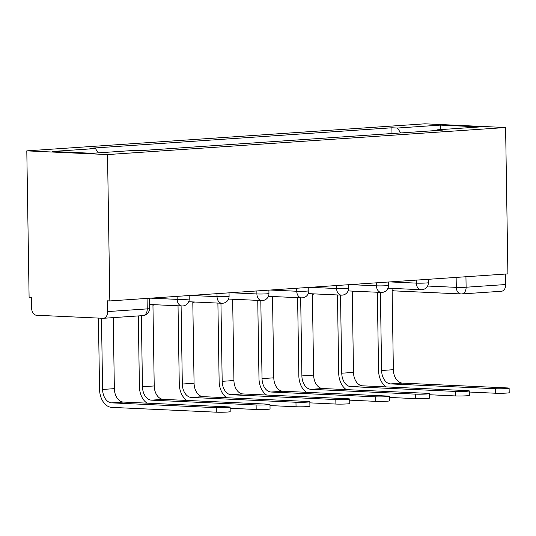 <?xml version="1.0" encoding="UTF-8"?>
<svg xmlns="http://www.w3.org/2000/svg" width="536" height="536" viewBox="0 0 536 536"><rect width="100%" height="100%" fill="white"/><g stroke="black" fill="none" stroke-linecap="round" stroke-linejoin="round"><path stroke-width="0.8" d="M147.085 298.405L147.246 308.89A6.948 4.697 -93.9 0 1 143.012 315.604L103.408 318.297A6.948 4.697 -93.9 0 1 103.046 318.297L36.441 315.235A6.948 4.697 -93.9 0 1 31.624 308.086L31.45 297.333L29.098 297.225L26.8 150.864L107.528 154.576L505.602 127.528L507.9 273.889L109.826 300.937L107.528 154.576M505.602 127.528L424.874 123.816L26.8 150.864M103.408 318.297A6.948 4.697 -93.9 0 0 107.642 311.577L147.246 308.89A6.948 0.395 -0.9 0 0 149.49 308.562L149.323 298.25M109.826 300.937L107.475 300.83L107.642 311.577M505.548 274.05L505.716 284.529A6.948 4.697 86.1 0 1 501.482 291.249L461.878 293.936A6.948 4.697 -93.9 0 0 466.112 287.222L505.716 284.529M400.734 132.935L397.431 128.03L440.358 125.109L479.894 126.931L436.974 129.846L436.518 130.503M397.431 128.03L391.903 127.776L89.901 148.291L95.428 148.546L52.501 151.467L92.045 153.283L134.971 150.368L140.499 150.616L442.502 130.101L436.974 129.846M391.99 133.531L391.903 127.776M95.428 148.546L98.329 152.854M440.358 125.109L440.177 129.625M509.126 388.191L509.2 392.7A7.993 0.456 179.1 0 1 504.121 393.203A7.993 0.456 179.1 0 1 495.331 393.223L495.264 388.714A7.993 0.456 -0.9 0 0 504.048 388.694A7.993 0.456 -0.9 0 0 509.126 388.191A7.993 0.456 -0.9 0 0 507.016 387.917L402.395 383.113A13.031 8.804 86.1 0 1 393.364 369.699L392.097 288.891L392.479 288.864A6.948 5.105 92.6 0 0 393.94 288.469M495.264 388.714L390.644 383.91A13.031 8.804 86.1 0 1 381.612 370.497L380.386 292.388M377.324 292.247L378.557 370.356A17.547 11.859 -93.9 0 0 386.195 386.905M469.288 392.03L495.331 393.223M469.268 390.898L469.342 395.407A7.993 0.456 179.1 0 1 464.263 395.91A7.993 0.456 179.1 0 1 455.473 395.937L455.406 391.427A7.993 0.456 -0.9 0 0 464.189 391.401A7.993 0.456 -0.9 0 0 469.268 390.898A7.993 0.456 -0.9 0 0 467.158 390.623L362.537 385.82A13.031 8.804 86.1 0 1 353.505 372.406L352.239 291.597L352.621 291.571A6.948 5.105 92.6 0 0 354.082 291.175M455.406 391.427L350.785 386.617A13.031 8.804 86.1 0 1 341.754 373.203L340.528 295.095M337.466 294.954L338.698 373.063A17.547 11.859 -93.9 0 0 346.336 389.612M429.43 394.737L455.473 395.937M429.41 393.605L429.483 398.114A7.993 0.456 179.1 0 1 424.405 398.617A7.993 0.456 179.1 0 1 415.614 398.643L415.547 394.134A7.993 0.456 -0.9 0 0 424.331 394.107A7.993 0.456 -0.9 0 0 429.41 393.605A7.993 0.456 -0.9 0 0 427.299 393.337L322.679 388.526A13.031 8.804 86.1 0 1 313.647 375.113L312.381 294.304L312.763 294.277A6.948 5.105 92.6 0 0 314.223 293.889M415.547 394.134L310.927 389.324A13.031 8.804 86.1 0 1 301.895 375.91L300.669 297.802M297.607 297.661L298.84 375.77A17.547 11.859 -93.9 0 0 306.478 392.318M389.572 397.444L415.614 398.643M389.551 396.318L389.625 400.828A7.993 0.456 179.1 0 1 384.547 401.33A7.993 0.456 179.1 0 1 375.756 401.35L375.689 396.841A7.993 0.456 -0.9 0 0 384.473 396.821A7.993 0.456 -0.9 0 0 389.551 396.318A7.993 0.456 -0.9 0 0 387.441 396.044L282.82 391.233A13.031 8.804 86.1 0 1 273.789 377.82L272.523 297.011L272.904 296.984A6.948 5.105 92.6 0 0 274.365 296.596M375.689 396.841L271.069 392.03A13.031 8.804 86.1 0 1 262.037 378.624L260.811 300.515M257.749 300.374L258.982 378.483A17.547 11.859 -93.9 0 0 266.62 395.032M349.713 400.151L375.756 401.35M349.693 399.025L349.767 403.534A7.993 0.456 179.1 0 1 344.688 404.037A7.993 0.456 179.1 0 1 335.898 404.057L335.831 399.548A7.993 0.456 -0.9 0 0 344.615 399.528A7.993 0.456 -0.9 0 0 349.693 399.025A7.993 0.456 -0.9 0 0 347.583 398.75L242.962 393.94A13.031 8.804 86.1 0 1 233.93 380.533L232.664 299.718L233.046 299.691A6.948 5.105 92.6 0 0 234.507 299.302M335.831 399.548L231.21 394.744A13.031 8.804 86.1 0 1 222.179 381.331L220.953 303.222M217.891 303.081L219.124 381.19A17.547 11.859 -93.9 0 0 226.762 397.739M309.855 402.858L335.898 404.057M309.835 401.732L309.909 406.241A7.993 0.456 179.1 0 1 304.83 406.744A7.993 0.456 179.1 0 1 296.04 406.764L295.973 402.255A7.993 0.456 -0.9 0 0 304.756 402.235A7.993 0.456 -0.9 0 0 309.835 401.732A7.993 0.456 -0.9 0 0 307.724 401.457L203.104 396.653A13.031 8.804 86.1 0 1 194.072 383.24L192.806 302.431L193.188 302.405A6.948 5.105 92.6 0 0 194.648 302.009M295.973 402.255L191.352 397.451A13.031 8.804 86.1 0 1 182.32 384.037L181.094 305.929M178.032 305.788L179.265 383.897A17.547 11.859 -93.9 0 0 186.903 400.446M269.997 405.571L296.04 406.764M269.983 404.439L270.05 408.948A7.993 0.456 179.1 0 1 264.972 409.45A7.993 0.456 179.1 0 1 256.181 409.477L256.114 404.968A7.993 0.456 -0.9 0 0 264.898 404.941A7.993 0.456 -0.9 0 0 269.983 404.439A7.993 0.456 -0.9 0 0 267.866 404.164L163.246 399.36A13.031 8.804 86.1 0 1 154.214 385.947L152.948 305.138L153.329 305.111A6.948 5.105 92.6 0 0 154.79 304.723M256.114 404.968L151.494 400.158A13.031 8.804 86.1 0 1 142.462 386.744L141.35 315.717M138.295 315.925L139.407 386.603A17.547 11.859 -93.9 0 0 147.045 403.152M230.138 408.278L256.181 409.477M230.125 407.146L230.192 411.655A7.993 0.456 179.1 0 1 225.113 412.157A7.993 0.456 179.1 0 1 216.323 412.184L216.256 407.675A7.993 0.456 -0.9 0 0 225.04 407.648A7.993 0.456 -0.9 0 0 230.125 407.146A7.993 0.456 -0.9 0 0 228.008 406.878L123.387 402.067A13.031 8.804 86.1 0 1 114.356 388.654L113.243 317.627M216.256 407.675L111.635 402.864A13.031 8.804 86.1 0 1 102.604 389.451L101.485 318.23M98.43 318.089L99.549 389.31A17.547 11.859 -93.9 0 0 111.709 407.373L216.323 412.184M150.71 298.157L177.181 299.376A6.948 0.395 -0.9 0 0 186.997 299.242A6.948 0.395 -0.9 0 0 189.235 298.921L189.181 295.544M190.568 295.45L217.04 296.669A6.948 0.395 -0.9 0 0 226.855 296.535A6.948 0.395 -0.9 0 0 229.093 296.207L229.04 292.837M230.426 292.743L256.898 293.956A6.948 0.395 -0.9 0 0 266.714 293.829A6.948 0.395 -0.9 0 0 268.951 293.5L268.898 290.13M270.285 290.036L296.756 291.249A6.948 0.395 -0.9 0 0 306.572 291.122A6.948 0.395 -0.9 0 0 308.81 290.793L308.756 287.417M310.143 287.323L336.615 288.542A6.948 0.395 -0.9 0 0 346.43 288.408A6.948 0.395 -0.9 0 0 348.668 288.087L348.614 284.71M350.001 284.616L376.473 285.835A6.948 0.395 -0.9 0 0 386.288 285.701A6.948 0.395 -0.9 0 0 388.526 285.38L388.473 282.003M389.86 281.909L416.331 283.122A6.948 0.395 -0.9 0 0 426.147 282.995A6.948 0.395 -0.9 0 0 428.385 282.666L428.331 279.296M427.574 286.036L456.297 287.356A6.948 0.395 -0.9 0 0 466.112 287.222L465.945 276.737M456.136 277.407L456.297 287.356A6.948 5.105 -87.4 0 0 461.087 293.949A6.948 6.948 0 0 0 461.878 293.936A6.948 4.697 -93.9 0 1 461.516 293.942A6.948 5.105 -87.4 0 1 461.087 293.949L394.476 290.887A6.948 5.105 -87.4 0 1 392.111 289.956M177.135 296.361L177.181 299.376A6.948 5.105 92.6 0 0 181.972 305.969A6.948 5.105 92.6 0 0 182.401 305.962M216.993 293.654L217.04 296.669A6.948 5.105 92.6 0 0 221.83 303.262A6.948 5.105 92.6 0 0 222.259 303.255M256.851 290.947L256.898 293.956A6.948 5.105 92.6 0 0 261.689 300.555A6.948 5.105 92.6 0 0 262.117 300.549M296.71 288.241L296.756 291.249A6.948 5.105 92.6 0 0 301.547 297.842A6.948 5.105 92.6 0 0 301.976 297.842M336.561 285.527L336.615 288.542A6.948 5.105 92.6 0 0 341.405 295.135A6.948 5.105 92.6 0 0 341.834 295.128M376.419 282.82L376.473 285.835A6.948 5.105 92.6 0 0 381.263 292.428A6.948 5.105 92.6 0 0 381.686 292.422M416.278 280.114L416.331 283.122A6.948 5.105 92.6 0 0 421.122 289.721A6.948 5.105 92.6 0 0 421.544 289.715M381.612 370.497L393.364 369.699M390.644 383.91L402.395 383.113M341.754 373.203L353.505 372.406M350.785 386.617L362.537 385.82M301.895 375.91L313.647 375.113M310.927 389.324L322.679 388.526M262.037 378.624L273.789 377.82M271.069 392.03L282.82 391.233M222.179 381.331L233.93 380.533M231.21 394.744L242.962 393.94M182.32 384.037L194.072 383.24M191.352 397.451L203.104 396.653M142.462 386.744L154.214 385.947M151.494 400.158L163.246 399.36M102.604 389.451L114.356 388.654M111.635 402.864L123.387 402.067M387.977 288.194L421.122 289.721A6.948 6.948 0 0 0 428.385 282.666M348.119 290.907L381.263 292.428A6.948 6.948 0 0 0 388.526 285.38M308.26 293.614L341.405 295.135A6.948 6.948 0 0 0 348.668 288.087M268.402 296.321L301.547 297.842A6.948 6.948 0 0 0 308.81 290.793M228.544 299.028L261.689 300.555A6.948 6.948 0 0 0 268.951 293.5M188.685 301.735L221.83 303.262A6.948 6.948 0 0 0 229.093 296.207M149.423 304.475L181.972 305.969A6.948 6.948 0 0 0 189.235 298.921M143.012 315.604A6.948 6.948 0 0 0 149.49 308.562M392.118 290.358A6.948 6.948 0 0 0 394.476 290.887"/></g></svg>
